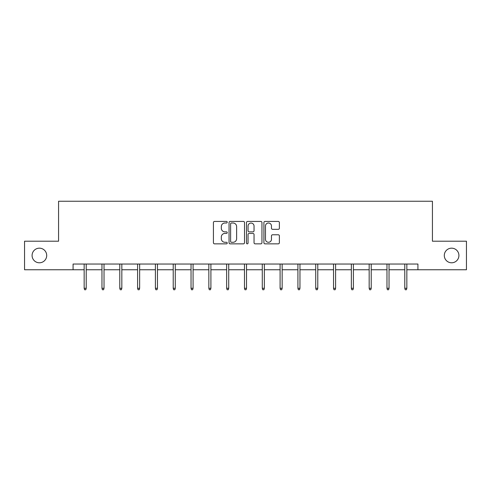 <?xml version="1.0" encoding="UTF-8"?>
<svg xmlns="http://www.w3.org/2000/svg" width="491" height="491" viewBox="0 0 491 491"><rect width="100%" height="100%" fill="white"/><g stroke="black" fill="none" stroke-linecap="round" stroke-linejoin="round"><path stroke-width="0.74" d="M227.229 222.22A0.786 0.786 0 0 0 226.449 221.435L214.536 221.435A1.123 1.123 0 0 0 213.419 222.558L213.419 242.732A1.123 1.123 0 0 0 214.536 243.849L226.449 243.849A0.786 0.786 0 0 0 227.229 243.063A0.786 0.786 0 0 0 226.449 242.284L224.903 242.284A3.584 3.584 0 0 1 221.318 238.694L221.318 237.012A3.584 3.584 0 0 1 224.903 233.428L226.449 233.428A0.786 0.786 0 0 0 227.229 232.642A0.786 0.786 0 0 0 226.449 231.856L224.903 231.856A3.584 3.584 0 0 1 221.318 228.272L221.318 226.59A3.584 3.584 0 0 1 224.903 223.006L226.449 223.006A0.786 0.786 0 0 0 227.229 222.22M444.3 255.48A7.31 7.31 0 0 0 451.603 262.789A7.31 7.31 0 0 0 458.913 255.48A7.31 7.31 0 0 0 451.603 248.17A7.31 7.31 0 0 0 444.3 255.48M32.087 255.48A7.31 7.31 0 0 0 39.397 262.789A7.31 7.31 0 0 0 46.7 255.48A7.31 7.31 0 0 0 39.397 248.17A7.31 7.31 0 0 0 32.087 255.48M278.256 229.334A1.123 1.123 0 0 0 279.379 228.217L279.379 222.558A1.123 1.123 0 0 0 278.256 221.435L265.03 221.435A1.123 1.123 0 0 0 263.906 222.558L263.906 242.732A1.123 1.123 0 0 0 265.03 243.849L278.256 243.849A1.123 1.123 0 0 0 279.379 242.732L279.379 235.895A1.123 1.123 0 0 0 278.256 234.772L272.597 234.772A1.123 1.123 0 0 0 271.474 235.895L271.474 239.283A3.001 3.001 0 0 1 268.479 242.284A3.001 3.001 0 0 1 265.478 239.283L265.478 226.001A3.001 3.001 0 0 1 268.479 223.006A3.001 3.001 0 0 1 271.474 226.001L271.474 228.217A1.123 1.123 0 0 0 272.597 229.334L278.256 229.334M73.079 269.755L24.55 269.755L24.55 241.204L58.576 241.204L58.576 201.242L432.424 201.242L432.424 241.204L466.45 241.204L466.45 269.755L417.921 269.755L417.921 264.041L73.079 264.041L73.079 269.755L84.157 269.755M244.518 222.558A1.123 1.123 0 0 0 243.401 221.435L230.175 221.435A1.123 1.123 0 0 0 229.052 222.558L229.052 242.732A1.123 1.123 0 0 0 230.175 243.849L243.401 243.849A1.123 1.123 0 0 0 244.518 242.732L244.518 222.558M247.599 221.435L260.825 221.435A1.123 1.123 0 0 1 261.949 222.558L261.949 242.732A1.123 1.123 0 0 1 260.825 243.849L255.167 243.849A1.123 1.123 0 0 1 254.043 242.732L254.043 234.551A1.123 1.123 0 0 0 252.926 233.428L249.17 233.428A1.123 1.123 0 0 0 248.047 234.551L248.047 243.063A0.786 0.786 0 0 1 247.268 243.849A0.786 0.786 0 0 1 246.482 243.063L246.482 222.558A1.123 1.123 0 0 1 247.599 221.435M86.213 269.755L101.968 269.755M104.024 269.755L119.779 269.755M121.836 269.755L137.597 269.755M139.647 269.755L155.408 269.755M157.464 269.755L173.219 269.755M175.275 269.755L191.036 269.755M193.086 269.755L208.847 269.755M210.903 269.755L226.658 269.755M228.714 269.755L244.475 269.755M246.525 269.755L262.286 269.755M264.342 269.755L280.097 269.755M282.153 269.755L297.914 269.755M299.964 269.755L315.725 269.755M317.781 269.755L333.536 269.755M335.592 269.755L351.353 269.755M353.403 269.755L369.164 269.755M371.221 269.755L386.976 269.755M389.032 269.755L404.787 269.755M406.843 269.755L417.921 269.755M231.408 223.006A0.786 0.786 0 0 0 230.623 223.786L230.623 241.498A0.786 0.786 0 0 0 231.408 242.284L233.029 242.284A3.584 3.584 0 0 0 236.619 238.694L236.619 226.59A3.584 3.584 0 0 0 233.029 223.006L231.408 223.006M254.043 226.056A3.001 3.001 0 0 0 251.048 223.061A3.001 3.001 0 0 0 248.047 226.056L248.047 230.739A1.123 1.123 0 0 0 249.17 231.856L252.926 231.856A1.123 1.123 0 0 0 254.043 230.739L254.043 226.056M84.157 288.272L84.612 289.758L85.753 289.758L86.213 288.272L84.157 288.272L84.157 264.041M86.213 288.272L86.213 264.041M101.968 288.272L102.423 289.758L103.564 289.758L104.024 288.272L101.968 288.272L101.968 264.041M104.024 288.272L104.024 264.041M119.779 288.272L120.24 289.758L121.381 289.758L121.836 288.272L119.779 288.272L119.779 264.041M121.836 288.272L121.836 264.041M137.597 288.272L138.051 289.758L139.192 289.758L139.647 288.272L137.597 288.272L137.597 264.041M139.647 288.272L139.647 264.041M155.408 288.272L155.862 289.758L157.003 289.758L157.464 288.272L155.408 288.272L155.408 264.041M157.464 288.272L157.464 264.041M173.219 288.272L173.679 289.758L174.821 289.758L175.275 288.272L173.219 288.272L173.219 264.041M175.275 288.272L175.275 264.041M191.036 288.272L191.49 289.758L192.632 289.758L193.086 288.272L191.036 288.272L191.036 264.041M193.086 288.272L193.086 264.041M208.847 288.272L209.301 289.758L210.443 289.758L210.903 288.272L208.847 288.272L208.847 264.041M210.903 288.272L210.903 264.041M226.658 288.272L227.118 289.758L228.26 289.758L228.714 288.272L226.658 288.272L226.658 264.041M228.714 288.272L228.714 264.041M244.475 288.272L244.929 289.758L246.071 289.758L246.525 288.272L244.475 288.272L244.475 264.041M246.525 288.272L246.525 264.041M262.286 288.272L262.74 289.758L263.882 289.758L264.342 288.272L262.286 288.272L262.286 264.041M264.342 288.272L264.342 264.041M280.097 288.272L280.557 289.758L281.699 289.758L282.153 288.272L280.097 288.272L280.097 264.041M282.153 288.272L282.153 264.041M297.914 288.272L298.368 289.758L299.51 289.758L299.964 288.272L297.914 288.272L297.914 264.041M299.964 288.272L299.964 264.041M315.725 288.272L316.179 289.758L317.321 289.758L317.781 288.272L315.725 288.272L315.725 264.041M317.781 288.272L317.781 264.041M333.536 288.272L333.997 289.758L335.138 289.758L335.592 288.272L333.536 288.272L333.536 264.041M335.592 288.272L335.592 264.041M351.353 288.272L351.808 289.758L352.949 289.758L353.403 288.272L351.353 288.272L351.353 264.041M353.403 288.272L353.403 264.041M369.164 288.272L369.619 289.758L370.76 289.758L371.221 288.272L369.164 288.272L369.164 264.041M371.221 288.272L371.221 264.041M386.976 288.272L387.436 289.758L388.577 289.758L389.032 288.272L386.976 288.272L386.976 264.041M389.032 288.272L389.032 264.041M404.787 288.272L405.247 289.758L406.388 289.758L406.843 288.272L404.787 288.272L404.787 264.041M406.843 288.272L406.843 264.041"/></g></svg>
